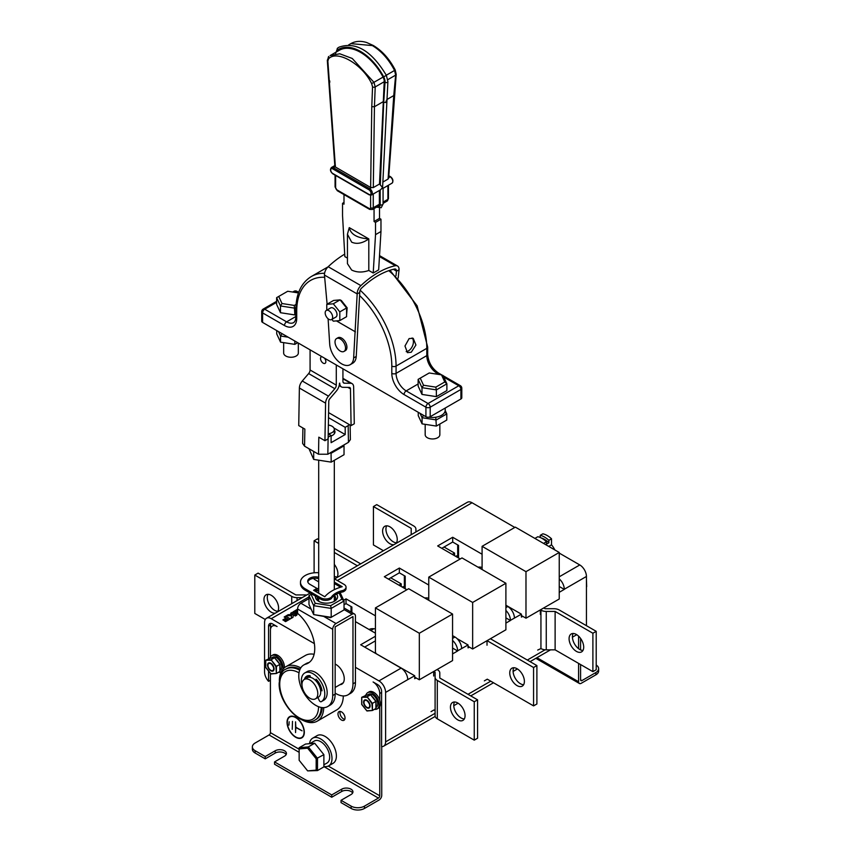 <?xml version="1.0" encoding="UTF-8"?>
<svg xmlns="http://www.w3.org/2000/svg" width="851" height="851" viewBox="0 0 851 851"><rect width="100%" height="100%" fill="white"/><g stroke="black" fill="none" stroke-linecap="round" stroke-linejoin="round"><path stroke-width="1.28" d="M287.042 722.286A12.222 7.063 -120 0 0 292.382 734.594A12.222 7.063 -120 0 0 301.797 737.87A12.222 7.063 -120 0 0 304.328 732.275A12.222 7.063 -120 0 0 298.999 719.967A12.222 7.063 -120 0 0 289.574 716.691A12.222 7.063 -120 0 0 287.042 722.286M289.712 716.616A12.222 7.063 -120 0 0 287.308 722.137A12.222 7.063 -120 0 0 287.308 722.297M295.818 737.03A12.222 7.063 -120 0 0 301.935 737.796M295.818 717.382A11.85 6.84 -120 0 0 290.031 716.872A11.85 6.84 -120 0 0 289.893 716.946M304.062 732.115A11.85 6.84 -120 0 0 298.892 720.191A11.85 6.84 -120 0 0 289.765 717.021A11.85 6.84 -120 0 0 287.308 722.446A11.85 6.84 -120 0 0 292.478 734.37A11.85 6.84 -120 0 0 301.616 737.54A11.85 6.84 -120 0 0 304.062 732.115M340.219 711.425A4.989 2.883 -120 0 0 339.975 712.766A4.989 2.883 -120 0 0 344.793 719.34M337.985 713.925A4.989 2.883 -120 0 0 340.155 718.935A4.989 2.883 -120 0 0 343.995 720.276A4.989 2.883 -120 0 0 345.027 717.989A4.989 2.883 -120 0 0 342.857 712.978A4.989 2.883 -120 0 0 339.017 711.638A4.989 2.883 -120 0 0 337.985 713.925M352.633 793.015A6.585 3.798 0 0 0 351.016 791.483A6.585 3.798 0 0 0 341.708 791.483L331.73 797.238L331.73 794.93L341.708 789.175A6.585 3.798 180 0 1 351.016 789.175A6.585 3.798 180 0 1 352.942 791.866A6.585 3.798 180 0 1 351.016 794.547L341.038 800.312L351.155 806.142A9.404 5.425 0 0 0 364.451 806.142L378.418 798.078L323.88 766.602M286.138 754.624A6.585 3.798 0 0 0 284.511 753.082A6.585 3.798 0 0 0 275.203 753.082L265.225 758.847L255.119 753.007A9.404 5.425 180 0 1 252.364 749.167L252.364 746.87A9.404 5.425 0 0 0 255.119 750.699L265.225 756.539L275.203 750.784A6.585 3.798 180 0 1 284.511 750.784A6.585 3.798 180 0 1 286.447 753.465A6.585 3.798 180 0 1 284.511 756.156L274.543 761.911L331.73 794.93M299.148 752.316L269.086 734.966L255.119 743.029A9.404 5.425 0 0 0 252.364 746.87M341.038 800.312L341.038 802.61L351.155 808.45L351.155 806.142M274.543 761.911L274.543 764.219L331.73 797.238M265.225 756.539L265.225 758.847M364.451 806.142L364.451 808.45L379.078 800.004A3.766 2.17 120 0 0 381.737 795.398L381.737 746.614M364.451 808.45A9.404 5.425 180 0 1 351.155 808.45M381.61 692.416L379.748 693.491L379.748 700.128M379.748 706.819L379.748 795.781A1.883 1.085 -60 0 1 378.418 798.078M268.554 658.621L268.554 626.23A5.638 3.255 -120 0 1 269.724 623.645A5.638 3.255 -120 0 1 272.543 623.921L277.064 626.538A9.404 5.425 -120 0 0 272.363 626.07A9.404 5.425 -120 0 0 270.416 630.378L270.416 656.972M270.416 673.364L270.416 732.658L299.148 749.242M269.086 734.966A1.883 1.085 120 0 0 270.416 732.658M375.419 636.25L360.664 644.771L401.098 668.12A9.404 5.425 60 0 1 407.746 679.63L385.599 692.416L385.599 741.87A9.404 5.425 -120 0 1 383.652 746.178A9.404 5.425 -120 0 1 381.61 746.604L381.61 691.501A5.638 3.255 -120 0 0 377.621 684.587L373.1 681.981A9.404 5.425 -120 0 1 379.748 693.491M301.743 737.466A11.85 6.84 -120 0 0 301.882 737.392A11.85 6.84 -120 0 0 304.328 732.115M288.904 725.137L289.17 721.754M292.233 729.36L292.499 721.371M295.818 727.201L295.552 732.583L295.552 721.829L295.818 727.201L302.073 730.818L295.818 727.509L302.073 730.818M586.435 586.924L586.435 579.829M369.706 705.67A4.042 2.33 60 0 1 368.866 707.521A4.042 2.33 60 0 1 365.749 706.436A4.042 2.33 60 0 1 363.983 702.362A4.042 2.33 60 0 1 364.824 700.511A4.042 2.33 60 0 1 367.94 701.596A4.042 2.33 60 0 1 369.706 705.67M367.451 694.98L368.664 694.278A7.521 4.34 60 0 1 374.472 696.288A7.521 4.34 60 0 1 377.748 703.862A7.521 4.34 60 0 1 376.195 707.309L376.004 707.415M375.951 702.969A7.521 4.34 60 0 1 376.057 703.564A7.521 4.34 60 0 1 376.153 704.788A7.521 4.34 60 0 1 376.089 705.692A7.521 4.34 60 0 1 375.897 706.511M365.994 695.161A9.404 5.425 60 0 1 367.728 692.64A9.404 5.425 60 0 1 374.972 695.161A9.404 5.425 60 0 1 379.078 704.628A9.404 5.425 60 0 1 377.131 708.936A9.404 5.425 60 0 1 374.504 709.287M367.728 692.64L369.057 691.874A9.404 5.425 60 0 1 376.302 694.395A9.404 5.425 60 0 1 380.408 703.862A9.404 5.425 60 0 1 378.461 708.17L377.131 708.936M367.621 694.959A7.521 4.34 60 0 1 367.898 694.895A7.521 4.34 60 0 1 368.175 694.852A7.521 4.34 60 0 1 368.674 694.852A7.521 4.34 60 0 1 369.068 694.895M372.536 696.873L371.919 696.331A7.521 4.34 60 0 1 372.536 696.873A7.521 4.34 60 0 1 373.493 697.926A7.521 4.34 60 0 1 374.397 699.192A7.521 4.34 60 0 1 374.759 699.83M366.664 695.118L361.792 697.246L367.111 696.767L371.898 703.564L372.43 703.383L367.111 696.767L370.568 694.767L375.887 701.394L375.887 708.479L372.43 710.479L372.43 703.383L375.887 701.394L374.663 699.873M366.473 695.139L370.568 694.767L371.866 696.256M370.781 694.788L371.791 696.288M365.356 695.214L367.898 694.895M371.898 703.564L372.43 710.479L366.845 710.755L372.195 710.5M366.845 710.755L361.792 704.341M361.792 704.468L361.792 697.246L366.845 697.277M273.671 668.652A4.042 2.33 60 0 1 272.841 670.503A4.042 2.33 60 0 1 269.724 669.418A4.042 2.33 60 0 1 267.959 665.354A4.042 2.33 60 0 1 268.788 663.503A4.042 2.33 60 0 1 271.905 664.588A4.042 2.33 60 0 1 273.671 668.652M271.426 657.961L272.639 657.259A7.521 4.34 60 0 1 278.437 659.28A7.521 4.34 60 0 1 281.724 666.844A7.521 4.34 60 0 1 280.16 670.29L279.968 670.407M279.915 665.961A7.521 4.34 60 0 1 280.032 666.546A7.521 4.34 60 0 1 280.128 667.769A7.521 4.34 60 0 1 280.064 668.684A7.521 4.34 60 0 1 279.873 669.492M269.958 658.142A9.404 5.425 60 0 1 271.703 655.632A9.404 5.425 60 0 1 278.947 658.153A9.404 5.425 60 0 1 283.053 667.62A9.404 5.425 60 0 1 282.872 669.28M281.234 671.843A9.404 5.425 60 0 1 281.107 671.918A9.404 5.425 60 0 1 278.479 672.269M271.703 655.632L273.033 654.866A9.404 5.425 60 0 1 280.277 657.387A9.404 5.425 60 0 1 284.383 666.844A9.404 5.425 60 0 1 284.33 667.812M271.586 657.951A7.521 4.34 60 0 1 271.863 657.876A7.521 4.34 60 0 1 272.15 657.844A7.521 4.34 60 0 1 272.65 657.834A7.521 4.34 60 0 1 273.043 657.887M276.501 659.855L275.894 659.312A7.521 4.34 60 0 1 276.501 659.855A7.521 4.34 60 0 1 277.469 660.919A7.521 4.34 60 0 1 278.362 662.184A7.521 4.34 60 0 1 278.724 662.812M270.639 658.1L265.757 660.227L271.086 659.759L275.873 666.546L276.405 666.376L271.086 659.759L274.543 657.759L279.862 664.376L279.862 671.471L276.405 673.471L276.405 666.376L279.862 664.376L278.639 662.855M270.437 658.121L274.543 657.759L275.83 659.238M274.756 657.78L275.756 659.28M269.331 658.206L271.863 657.876M279.862 670.982L279.968 669.684L279.968 671.269M279.873 669.546L280.064 668.684M275.873 666.546L276.405 673.471L270.82 673.737L276.171 673.492M270.82 673.737L265.757 667.322M265.757 667.45L265.757 660.227L270.82 660.259M541.342 538.013A17.488 10.095 60 0 1 544.544 539.374A17.488 10.095 60 0 1 548.863 542.778L546.47 544.151L546.47 541.725L543.544 543.406M540.215 535.343A20.318 11.733 60 0 1 544.544 537.077A20.318 11.733 60 0 1 548.863 540.342L551.522 538.8A20.318 11.733 -120 0 0 547.204 535.534A20.318 11.733 -120 0 0 542.874 533.811L540.215 535.343L540.215 537.492M534.896 538.417L537.821 536.726A20.318 11.733 60 0 1 542.14 538.46A20.318 11.733 60 0 1 546.47 541.725M554.799 549.906A13.446 7.765 -120 0 0 551.522 544.842L548.767 546.427M551.522 544.842L551.522 538.8M548.863 542.778L548.863 540.342M468.061 646.345L472.645 648.994L505.898 629.793L505.898 583.265L462.008 557.926L428.755 577.116L428.755 600.306M472.645 648.994L472.645 602.455L505.898 583.265M472.645 602.455L428.755 577.116M521.397 615.55L525.982 618.198L559.235 599.008L559.235 552.469L515.344 527.131L482.091 546.321L482.091 569.521M525.982 618.198L525.982 571.67L559.235 552.469M525.982 571.67L482.091 546.321M414.724 677.141L419.32 679.789L419.32 633.25L375.419 607.912L375.419 652.451A26.126 15.084 60 0 1 376.163 653.494M419.32 679.789L452.562 660.589L452.562 614.05L408.671 588.711L375.419 607.912M419.32 633.25L452.562 614.05M300.786 667.886A31.413 18.137 -120 0 0 285.83 666.748A31.413 18.137 -120 0 0 279.33 680.47M314.104 654.291A31.413 18.137 -120 0 0 305.381 655.461L285.83 666.748M302.116 719.925A31.413 18.137 -120 0 0 317.242 721.159A31.413 18.137 -120 0 0 323.742 707.638M317.242 721.159L336.794 709.872A31.413 18.137 -120 0 0 343.304 695.937M317.795 693.703A11.191 6.457 -120 0 0 312.913 682.438A11.191 6.457 -120 0 0 304.286 679.449A11.191 6.457 -120 0 0 301.967 684.566A11.191 6.457 -120 0 0 306.86 695.831A11.191 6.457 -120 0 0 315.476 698.831A11.191 6.457 -120 0 0 317.795 693.703M315.476 698.831L318.402 697.139A11.191 6.457 -120 0 0 320.721 692.012A11.191 6.457 -120 0 0 315.838 680.757A11.191 6.457 -120 0 0 307.211 677.758L304.286 679.449M321.476 688.278L321.38 688.236A8.467 4.883 -120 0 0 321.295 687.672M309.87 676.215L310.158 676.056A11.191 6.457 -120 0 0 309.87 676.215A11.191 6.457 -120 0 0 308.7 677.268M317.849 697.458L319.21 700.373A1.883 1.085 -120 0 0 321.21 701.713A16.552 9.552 -120 0 0 321.348 701.628A16.552 9.552 -120 0 0 324.784 694.054A16.552 9.552 -120 0 0 317.551 677.396A16.552 9.552 -120 0 0 304.796 672.96A16.552 9.552 -120 0 0 301.371 680.534A16.552 9.552 -120 0 0 301.988 685.225M321.497 701.543L323.603 700.33A16.552 9.552 -120 0 0 323.742 700.245A16.552 9.552 -120 0 0 327.178 692.671A16.552 9.552 -120 0 0 319.944 676.013A16.552 9.552 -120 0 0 307.19 671.577L304.796 672.96M304.381 679.385A12.786 7.382 60 0 1 306.679 676.215A12.786 7.382 60 0 1 310.062 675.705L310.498 677.375M306.775 678.002A12.786 7.382 60 0 1 307.988 675.726M316.274 681.236L317.38 680.598M315.604 680.502L316.093 679.183A12.786 7.382 60 0 1 322.008 690.81L320.582 690.246M320.306 688.853L321.38 688.236M328.369 425.053A7.808 4.51 180 0 1 334.315 429.425A7.808 4.51 180 0 1 332.028 432.616A7.808 4.51 180 0 1 328.263 433.819M298.775 675.971A23.988 13.85 -120 0 0 309.243 700.107A23.988 13.85 -120 0 0 327.731 706.532A23.988 13.85 -120 0 0 332.698 695.554L332.698 629.283L297.584 609.008L297.584 613.305A31.944 18.445 60 0 1 313.913 641.058A31.944 18.445 60 0 1 308.126 663.152A31.944 18.445 60 0 1 305.626 664.205A23.988 13.85 -120 0 0 303.743 664.993A23.988 13.85 -120 0 0 298.775 675.971M327.731 706.532L330.188 705.107A23.988 13.85 -120 0 0 335.156 694.129L335.156 626.857L352.974 616.571L352.974 683.842A23.988 13.85 60 0 1 348.006 694.82A23.988 13.85 60 0 1 335.156 693.108M335.156 664.078A11.659 6.734 60 0 1 344.261 678.811A11.659 6.734 60 0 1 341.847 684.151A11.659 6.734 60 0 1 339.975 684.683M348.006 694.82L350.474 693.395A23.988 13.85 -120 0 0 355.441 682.417L355.441 616.145A4.702 2.713 120 0 0 354.463 613.997A4.702 2.713 120 0 0 352.112 614.231L344.027 609.561M309.87 675.673A11.659 6.734 -120 0 0 308.307 677.332M309.307 662.355A31.944 18.445 60 0 1 308.083 662.78A23.988 13.85 -120 0 0 306.2 663.567L303.743 664.993M324.082 616.624L336.017 623.517L352.112 614.231M336.017 623.517A4.702 2.713 120 0 0 332.698 629.283M297.584 609.008A4.702 2.713 -60 0 1 300.903 603.242L308.987 598.583M336.602 594.094A11.095 6.404 180 0 1 334.358 601.285A11.095 6.404 180 0 1 318.657 601.285L318.657 601.285A11.095 6.404 180 0 1 315.466 596.136M317.849 592.753A11.095 6.404 180 0 1 318.7 592.2M317.455 597.296A9.212 5.319 0 0 0 317.295 598.296A9.212 5.319 0 0 0 319.391 601.668M318.7 589.977L315.87 591.615M311.743 593.998L311.094 594.37L315.221 603.274L330.645 605.657L341.932 599.147L339.081 592.998M330.645 617.635L313.689 614.603L331.199 617.315L344.027 609.912L344.027 601.008L331.199 608.412L331.199 617.315L330.645 617.635M308.987 595.583L308.987 604.487L313.689 614.603L313.689 605.699L308.987 595.583L311.094 594.37M330.645 605.657L331.199 608.412L313.689 605.699L315.221 603.274M340.134 592.626L344.027 601.008L341.932 599.147M333.635 601.668A9.212 5.319 0 0 0 335.73 598.296A9.212 5.319 0 0 0 334.347 595.487L334.315 601.125M308.987 448.732L313.689 459.412L331.199 462.125L313.689 459.412L313.689 451.434M331.039 452.392L331.199 462.125L344.027 454.721L344.027 445.807L331.199 453.211L329.943 453.019M343.687 445.084L344.027 445.807L343.4 445.254M318.7 572.723A16.456 9.499 0 0 0 300.477 582.169A16.456 9.499 0 0 0 305.296 588.881L320.795 597.827A6.776 3.915 0 0 0 330.369 597.827L331.23 597.338A19.988 11.542 180 0 1 343.198 590.424L344.07 589.924A6.776 3.915 0 0 0 346.049 587.158A6.776 3.915 0 0 0 344.07 584.392L334.315 578.765M318.7 577.297A7.616 4.393 0 0 0 307.722 581.244A7.616 4.393 0 0 0 309.955 584.36L316.934 588.392L313.604 590.307L324.784 596.753A37.721 21.775 180 0 1 342.208 586.701L334.315 582.148M300.477 582.169L300.477 583.552A16.456 9.499 0 0 0 305.296 590.264L320.795 599.21A6.776 3.915 0 0 0 330.369 599.21L331.23 598.71A19.988 11.542 180 0 1 343.198 591.807L344.07 591.307A6.776 3.915 0 0 0 346.049 588.541L346.049 587.158M318.7 578.68A7.616 4.393 0 0 0 307.817 581.935M316.934 588.392L316.934 589.775L314.806 590.998M340.623 587.169L334.315 583.531M331.23 597.338L331.23 598.71M343.198 590.424L343.198 591.807M276.735 330.582L276.735 333.922L280.553 342.155L294.818 344.368L280.553 342.155L280.553 336.017L278.511 331.603M297.712 342.698L294.818 344.368L294.818 341.028M288.191 337.198L280.553 336.017L282.053 333.656A12.701 7.329 180 0 1 282.021 333.635A12.701 7.329 180 0 1 281.968 333.603M418.245 412.288L418.245 415.628L422.075 423.862L436.34 426.074L422.075 423.862L422.075 417.724L420.022 413.309M435.786 417.235L436.34 426.074L446.786 420.043L446.786 413.894L436.34 419.926L422.075 417.724L423.564 415.352A12.701 7.329 180 0 1 423.532 415.341A12.701 7.329 180 0 1 423.49 415.309M445.201 410.49L446.786 413.894L444.754 412.097M412.097 337.964A7.712 4.819 -64.5 0 1 413.012 344.527A7.712 4.819 -64.5 0 1 408.416 350.889A7.712 4.819 -64.5 0 1 406.182 351.601M409.118 338.581L413.203 338.304L415.926 345.027L411.256 352.24L407.448 352.644L404.98 346.006L409.118 338.581M386.726 99.631L393.758 95.567L395.651 75.122L394.566 70.463C388.705 59.24 381.301 50.954 372.355 45.582L350.835 43.624L349.538 44.465M351.644 270.044L347.442 263.661L347.442 234.227L349.25 227.621L368.802 238.908L368.802 270.469C362.558 272.66 356.835 272.522 351.644 270.044M351.644 242.141L347.442 234.238L349.25 227.621C350.665 234.333 357.186 238.089 368.802 238.908C362.452 243.365 356.729 244.439 351.644 242.141M328.901 310.711A5.266 3.042 60 0 1 332.347 315.349A5.266 3.042 60 0 1 331.539 319.572A5.266 3.042 60 0 1 328.901 319.316A5.266 3.042 60 0 1 325.465 314.668A5.266 3.042 60 0 1 326.273 310.455A5.266 3.042 60 0 1 328.901 310.711M331.539 319.572L335.922 317.04A5.266 3.042 -120 0 0 336.73 312.817A5.266 3.042 -120 0 0 333.294 308.179A5.266 3.042 -120 0 0 330.656 307.913L326.273 310.455M346.591 315.03L347.144 307.828L341.368 300.52L340.134 299.935M345.527 348.027A7.425 4.287 -120 0 0 342.283 340.56A7.425 4.287 -120 0 0 336.56 338.56A7.425 4.287 -120 0 0 335.017 341.964A7.425 4.287 -120 0 0 338.262 349.442A7.425 4.287 -120 0 0 343.995 351.431A7.425 4.287 -120 0 0 345.527 348.027M336.56 338.56L337.953 337.762A7.425 4.287 60 0 1 343.687 339.751A7.425 4.287 60 0 1 346.921 347.229A7.425 4.287 60 0 1 345.389 350.623L343.995 351.431M395.97 275.788L396.46 271.246A989.841 571.489 -60 0 1 396.47 271.097A3.851 2.223 120 0 0 395.672 269.171A3.851 2.223 120 0 0 394.556 269.033A77.622 44.816 120 0 0 378.121 275.618A77.622 44.816 120 0 0 361.675 288.021A3.851 2.223 120 0 0 359.76 292.287A989.841 571.489 -60 0 1 359.771 292.425L356.239 356.452A16.977 9.797 60 0 1 352.75 363.196L350.165 364.696A16.977 9.797 -120 0 0 353.644 357.941L357.175 293.925A7.521 4.34 -60 0 1 360.898 285.617A81.292 46.933 -60 0 1 378.121 272.618A81.292 46.933 -60 0 1 395.343 265.725A7.521 4.34 -60 0 1 397.502 265.991A7.521 4.34 -60 0 1 399.055 269.746L398.172 278.086M298.329 343.049L298.329 353.027A7.34 4.234 180 0 1 293.808 356.941A7.34 4.234 180 0 1 285.808 356.016A7.34 4.234 180 0 1 283.66 353.027L283.66 343.049M439.85 424.043L439.85 434.723A7.34 4.234 180 0 1 435.318 438.637A7.34 4.234 180 0 1 427.33 437.722A7.34 4.234 180 0 1 425.181 434.723L425.181 424.755M445.211 408.044L445.211 410.15A12.701 7.329 180 0 1 428.83 417.171M321.901 356.654A3.766 2.17 -120 0 0 321.306 356.835A3.766 2.17 -120 0 0 320.529 358.548A3.766 2.17 -120 0 0 322.167 362.335A3.766 2.17 -120 0 0 325.061 363.345A3.766 2.17 -120 0 0 325.848 361.622A3.766 2.17 -120 0 0 324.476 358.143M331.103 435.999A8.467 4.883 0 0 0 332.496 435.34A8.467 4.883 0 0 0 334.975 431.882A8.467 4.883 0 0 0 334.315 430M368.802 270.469L373.217 273.011L378.663 269.863L380.971 231.504L380.971 219.218L379.514 218.367L379.514 208.176M370.642 187.465L371.781 106.683L374.44 106.726L373.302 187.603L370.642 187.465L334.986 166.753L333.358 167.69L369.674 188.656A3.766 2.17 60 0 1 372.132 191.964A3.766 2.17 60 0 1 371.547 194.985L380.674 189.72L382.535 187.422L380.28 184.922L383.705 102.354L386.088 102.439L386.099 100.971L386.088 102.439M382.535 187.422L382.567 188.528M379.376 190.464L379.376 204.24A3.766 2.17 -120 0 1 378.599 205.963L372.483 209.495A3.766 2.17 60 0 0 373.259 207.772L379.376 204.24M380.28 184.922A3.766 2.17 -120 0 0 379.493 184.018L384.226 81.717A6.585 3.798 -120 0 0 383.078 77.09A42.518 24.551 60 0 0 339.304 50.283L330.156 55.56L339.762 53.783L352.24 58.464L373.972 82.345L375.206 86.93L374.44 106.726L382.907 101.843M382.599 187.38L387.907 81.664A1.691 1.042 -176.2 0 1 387.418 82.345A1.691 1.042 3.8 0 1 385.024 82.249A7.712 4.457 -120 0 0 385.046 81.792A7.712 4.457 -120 0 0 383.673 76.824A43.646 25.2 -120 0 0 337.443 50.145A7.712 4.457 -120 0 0 336.251 52.039M327.114 304.179L324.454 275.043A7.521 4.34 -60 0 1 328.178 266.725A81.292 46.933 -60 0 1 344.708 254.141M347.442 258.13L344.846 256.64L342.538 215.601L342.538 203.315L343.995 202.474M373.217 273.011L375.525 234.653L375.525 222.366L374.057 221.515L374.057 208.58M343.995 194.592L343.995 204.166L342.538 203.315M339.964 299.882L336.741 300.169M295.882 307.583L294.85 308.179L280.479 305.956L276.628 297.659L276.628 304.424L280.479 312.711L294.85 314.934L295.84 314.37M435.808 387.141L444.786 381.95L441.499 374.865L429.223 372.972L420.245 378.152L423.532 385.237L435.808 387.141L436.361 389.886L421.99 387.662L418.139 379.365L418.139 386.12L421.99 394.417L436.361 396.64L446.881 390.566L446.881 383.812L436.361 389.886L436.361 396.64M350.133 425.053L350.378 439.605L348.453 442.329L348.165 425.606L349.389 424.628L351.091 425.606L354.282 423.766L353.644 386.95A7.521 4.34 120 0 0 352.08 383.631A7.521 4.34 120 0 0 350.75 383.28L342.932 378.769M348.453 442.329L327.837 454.232L318.529 454.232L318.817 437.169L324.944 440.701L325.582 403.151L299.382 388.024A7.521 4.34 -60 0 1 302.275 381.003L308.636 373.568A3.766 2.17 120 0 0 310.083 369.994L310.083 349.835M299.382 388.024L298.733 425.574L304.86 429.106L304.562 446.169L318.529 454.232M304.562 446.169L302.637 443.445L302.903 427.979M302.275 381.003L328.475 396.14L334.837 388.694L308.636 373.568M310.083 369.994L336.283 385.131L336.283 364.962M342.932 368.802L342.932 381.291A3.766 2.17 -60 0 0 343.719 383.014A3.766 2.17 -60 0 0 344.378 383.184L350.75 383.28M336.283 385.131A3.766 2.17 -60 0 1 334.837 388.694M328.475 396.14A7.521 4.34 120 0 0 325.582 403.151M324.944 440.701L328.135 438.861L328.773 401.385A3.01 1.734 120 0 1 329.933 398.576L336.294 391.13A8.276 4.776 -60 0 0 339.475 383.28L339.74 383.131A8.276 4.776 -60 0 0 341.453 386.918A8.276 4.776 -60 0 0 342.932 387.301L349.293 387.396A3.01 1.734 120 0 1 349.825 387.535A3.01 1.734 120 0 1 350.452 388.864L351.091 425.606M348.165 425.606L345.198 427.319L345.198 434.542L331.103 442.68L331.103 435.457L328.156 437.159M328.22 433.797L331.103 435.457M328.497 417.671L345.198 427.319M328.369 424.819L328.933 425.149M333.932 428.032L345.198 434.542M328.582 412.607L349.389 424.628M324.688 277.288A67.24 38.827 -120 0 0 296.712 311.168L296.712 318.465A17.307 9.989 60 0 1 284.479 325.529L262.597 312.902L262.597 322.423L425.925 416.724L425.925 407.204L404.055 394.566A17.307 9.989 60 0 1 391.811 373.376L391.811 366.079A67.24 38.827 -120 0 0 359.686 295.595M430.191 416.724L460.912 398.981L460.912 389.46L430.191 407.204L430.191 416.724A3.01 1.734 180 0 1 425.925 416.724M418.139 383.971L406.182 390.886L428.064 403.512L458.785 385.769A3.01 1.734 -120 0 1 460.912 389.46A3.01 1.734 180 0 0 461.795 388.226L461.795 397.757A3.01 1.734 180 0 1 460.912 398.981M262.597 322.423A3.01 1.734 180 0 1 261.714 321.189L261.714 311.668A3.01 1.734 180 0 0 262.597 312.902A3.01 1.734 120 0 1 264.725 309.211L286.606 321.848L295.84 316.519M423.532 385.237L421.99 387.662L421.99 394.417M441.499 374.865L443.031 375.514L446.881 383.812L444.786 381.95M298.467 292.925L287.712 291.265L278.724 296.446L282.011 303.53L280.479 305.956L280.479 312.711M282.011 303.53L294.286 305.435L294.85 314.934M294.286 305.435L296.074 304.403M276.628 297.659L278.724 296.446M418.139 379.365L420.245 378.152M328.103 318.742L329.699 344.123A16.977 9.797 -120 0 0 337.496 360.579A16.977 9.797 -120 0 0 350.165 364.696M399.055 269.746L396.46 271.246M359.771 292.425L357.175 293.925L324.454 275.043M331.858 319.38L333.294 321.167L339.815 320.582L346.591 316.668L346.591 307.977L340.081 299.871L333.56 300.456L326.773 304.371L326.773 310.158M339.815 320.582L339.815 311.892L346.591 307.977M339.815 311.892L333.294 303.786L340.081 299.871M333.294 303.786L326.773 304.371M375.525 234.653L380.971 231.504M375.525 222.366L380.971 219.218M374.057 221.515L379.514 218.367M383.269 181.837L388.088 179.061L393.758 95.567M388.524 177.763L388.088 179.061L388.524 177.763M373.302 187.603L379.493 184.018M334.986 166.753L335.422 165.732M371.781 106.683L372.547 86.866L371.642 83.611C362.366 64.187 337.102 49.603 328.614 58.762L327.858 61.059L335.411 167.126M329.752 80.919L329.752 82.409L329.752 80.919M405.214 587.796L403.225 586.637L402.353 587.137M458.551 557.001L456.561 555.852L455.689 556.352M300.073 669.205A29.338 16.946 -120 0 0 286.872 668.546L285.808 669.163A29.338 16.946 60 0 1 299.69 670.173M321.21 707.447A29.338 16.946 60 0 1 315.147 719.978L316.21 719.372A29.338 16.946 -120 0 0 322.231 707.596M323.88 764.826L327.039 763.007A12.701 7.329 -120 0 0 329.667 757.188A12.701 7.329 -120 0 0 324.125 744.412A12.701 7.329 -120 0 0 314.349 741.019L309.743 743.668M323.88 766.379A15.988 9.233 -120 0 0 328.688 765.857A15.988 9.233 -120 0 0 331.996 758.539A15.988 9.233 -120 0 0 325.018 742.444A15.988 9.233 -120 0 0 312.7 738.168A15.988 9.233 -120 0 0 309.498 743.689M328.688 765.857L333.071 763.326A15.988 9.233 -120 0 0 336.39 756.007A15.988 9.233 -120 0 0 329.411 739.913A15.988 9.233 -120 0 0 317.083 735.626L312.7 738.168M307.658 748.189L299.148 748.944L299.148 760.294L307.658 770.889L316.168 770.123L316.168 758.773L307.658 748.189L308.317 746.912L317.497 758.326L317.497 770.57L323.88 766.879L323.88 754.646L314.71 743.231L305.53 744.051L299.148 747.731L308.317 746.912L314.71 743.231M316.168 770.123L317.497 770.57L307.658 770.889M316.168 758.773L323.88 754.646M299.148 748.944L299.148 747.731M580.584 664.546L580.584 679.832L581.914 680.598L595.881 672.535A9.404 5.425 0 0 0 598.636 668.695A9.404 5.425 0 0 0 596.211 665.057M598.636 668.695L598.636 670.992A9.404 5.425 180 0 1 595.881 674.832L595.881 672.535M578.584 663.397L578.584 681.747A3.766 2.17 120 0 0 579.371 683.47A3.766 2.17 120 0 0 581.254 683.279L595.881 674.832M578.584 636.133L578.584 648.707M580.584 638.42L580.584 649.898M581.914 680.598A1.883 1.085 -60 0 1 580.978 680.683A1.883 1.085 -60 0 1 580.584 679.832M513.834 667.737A10.35 5.968 -120 0 0 520.397 683.704A10.35 5.968 -120 0 0 523.631 684.704M517.078 668.726A10.35 5.968 -120 0 0 511.898 668.216A10.35 5.968 -120 0 0 510.313 676.502A10.35 5.968 -120 0 0 517.078 685.619A10.35 5.968 -120 0 0 522.248 686.14A10.35 5.968 -120 0 0 523.833 677.843A10.35 5.968 -120 0 0 517.078 668.726M484.357 680.864L487.283 679.172L533.566 705.894L533.566 667.503L487.08 640.665M487.017 640.697L487.017 645.228M533.566 705.894L536.896 703.979L536.896 665.578L490.41 638.739M533.566 667.503L536.896 665.578M357.377 565.777L334.315 552.469M318.7 543.449L314.104 540.8L314.104 572.808M314.104 578.286L314.104 579.191L318.7 581.85M336.688 577.723A10.35 5.968 -120 0 0 334.315 564.383M401.225 586.488L401.225 583.882L390.715 577.808M360.696 563.862L334.315 548.629M318.7 539.608L317.434 538.874L314.104 540.8M334.315 576.255A10.35 5.968 -120 0 0 337.166 577.042M398.97 585.18L401.225 583.882M582.956 650.451A10.35 5.968 60 0 1 579.722 649.451A10.35 5.968 60 0 1 573.159 633.484M576.393 651.377A10.35 5.968 60 0 1 569.638 642.26A10.35 5.968 60 0 1 571.223 633.974A10.35 5.968 60 0 1 576.393 634.484A10.35 5.968 60 0 1 583.148 643.601A10.35 5.968 60 0 1 581.563 651.887A10.35 5.968 60 0 1 576.393 651.377M543.746 607.954L545.087 608.731L553.948 608.731A7.521 4.34 180 0 1 559.267 609.997L596.211 631.336L596.211 669.726L592.892 671.652L592.892 633.25L555.118 611.443L555.118 649.845L592.892 671.652M596.211 631.336L592.892 633.25M555.118 611.443L546.257 611.443A7.521 4.34 180 0 1 540.938 610.167L540.938 648.568A7.521 4.34 0 0 0 546.257 649.845L555.118 649.845M540.938 648.568L537.694 650.068M540.353 614.443L540.353 609.912M396.481 542.789A10.35 5.968 60 0 1 393.247 541.8A10.35 5.968 60 0 1 386.684 525.822M393.981 544.64A10.35 5.968 60 0 1 389.918 543.715A10.35 5.968 60 0 1 383.163 534.598A10.35 5.968 60 0 1 384.748 526.312A10.35 5.968 60 0 1 389.918 526.822A10.35 5.968 60 0 1 396.375 535.013A10.35 5.968 60 0 1 396.002 543.47M454.562 555.692L454.562 553.086L444.052 547.023M415.905 531.981L415.905 529.035L415.905 531.981M383.439 550.725L373.429 544.948L373.429 506.547L376.748 504.632L413.703 525.961A7.521 4.34 180 0 1 415.905 529.035M411.203 534.694L411.203 528.354L373.429 506.547M411.448 534.556A7.521 4.34 180 0 1 411.203 533.471M452.296 554.395L454.562 553.086M457.753 702.979A10.35 5.968 60 0 1 464.508 712.096A10.35 5.968 60 0 1 462.923 720.382A10.35 5.968 60 0 1 457.753 719.872A10.35 5.968 60 0 1 450.998 710.755A10.35 5.968 60 0 1 452.583 702.469A10.35 5.968 60 0 1 457.753 702.979M464.316 718.946A10.35 5.968 60 0 1 461.082 717.957A10.35 5.968 60 0 1 454.519 701.979M435.095 710.628L433.946 709.968L431.021 711.659M433.744 671.46L435.095 672.237L435.095 715.744A7.521 4.34 180 0 0 437.297 718.818L474.252 740.147L474.252 701.745L477.571 699.83L477.571 738.221L474.252 740.147M433.68 676.024L433.68 671.492M435.095 677.343A7.521 4.34 0 0 0 437.297 680.417L474.252 701.745M477.571 699.83L439.797 678.024L439.797 672.907L439.797 678.024M439.797 672.907A7.521 4.34 0 0 0 437.595 669.833L437.074 669.535M275.341 613.135A10.35 5.968 60 0 1 271.278 612.209A10.35 5.968 60 0 1 264.523 603.093A10.35 5.968 60 0 1 266.108 594.806A10.35 5.968 60 0 1 271.278 595.317A10.35 5.968 60 0 1 277.734 603.508A10.35 5.968 60 0 1 277.362 611.965M277.841 611.295A10.35 5.968 60 0 1 274.607 610.295A10.35 5.968 60 0 1 268.044 594.317M291.733 603.667L291.733 596.381A7.521 4.34 0 0 0 297.052 597.647L302.169 597.647M265.278 619.496L254.789 613.443L254.789 575.042L291.733 596.381M306.626 595.072A7.521 4.34 0 0 0 304.743 594.934L295.882 594.934L258.108 573.127L254.789 575.042M428.755 598.232A22.105 12.765 -120 0 0 424.702 597.966M375.419 629.017A22.105 12.765 -120 0 0 369.036 629.485M482.091 567.436A22.105 12.765 -120 0 0 478.039 567.17M457.689 544.906L457.689 556.501M404.353 575.702L404.353 587.296M351.016 606.486L351.016 612.007M364.654 647.079L375.419 640.856M372.376 651.536L414.724 675.758L407.746 679.63M416.054 677.907L414.724 678.673L414.724 675.758M452.562 653.908L457.625 650.994L452.562 648.068M457.625 650.994L457.625 650.834A9.404 5.425 -120 0 0 452.562 640.463M457.04 638.601L468.061 644.962L457.625 650.834M452.562 635.633L454.966 637.016A9.404 5.425 60 0 1 461.614 648.536M469.39 647.111L468.061 647.877L468.061 644.962M505.898 623.113L510.419 620.507L505.898 617.89M510.419 620.507L510.419 620.347A9.404 5.425 -120 0 0 505.898 610.465M505.898 605.221L521.397 614.167L510.419 620.347M505.898 605.455L507.76 606.529A9.404 5.425 60 0 1 514.419 618.049M522.727 616.315L521.397 617.092L521.397 614.167M559.235 592.328L564.287 589.403L559.235 586.488M564.287 589.403L564.287 589.254A9.404 5.425 -120 0 0 559.235 578.882M351.878 612.507L351.878 606.986L346.027 603.614L344.027 604.763M346.027 603.614L346.027 598.849L343.666 600.221M308.987 596.891L271.214 618.698A9.404 5.425 -120 0 0 266.512 618.23A9.404 5.425 -120 0 0 264.565 622.538L264.565 671.992A9.404 5.425 -120 0 0 268.554 681.332L270.416 680.257M559.235 553.086L579.786 564.947A9.404 5.425 60 0 1 586.435 576.467L586.435 625.687M268.554 626.23L270.554 625.07A5.638 3.255 60 0 1 270.905 623.379M268.554 671.045L268.554 681.332M270.554 625.07L270.554 628.921M297.69 613.401L296.935 613.837L298.531 614.156M297.584 611.412L295.244 612.763L296.318 613.39L297.584 612.656M297.584 609.252L293.223 611.763L294.318 612.401L297.584 610.518M290.648 613.263L292.872 614.539L288.17 614.688L286.255 615.794L291.638 615.645L291.095 618.443L292.967 617.369L293.393 614.847L295.361 615.986L296.829 615.135L292.116 612.412L290.648 613.263M290.351 618.868L285.638 616.145L284.181 616.996L286.042 618.071L282.872 619.9L283.947 620.528L287.127 618.698L287.819 619.092L284.521 621.007L285.585 621.624L290.351 618.868M334.592 578.925L467.348 502.281A9.404 5.425 60 0 1 472.05 502.75L514.812 527.439M271.214 618.698L314.37 643.611M355.441 667.322L378.95 680.896L401.098 668.12M355.441 621.634L375.419 633.176M375.419 615.826L346.027 598.849M428.755 585.031L399.364 568.053L384.333 576.733L406.874 589.754M482.091 554.235L452.7 537.268L437.669 545.938L460.21 558.958M385.599 692.416A9.404 5.425 -120 0 0 378.95 680.896M388.46 579.116L399.364 572.819L399.364 568.053M399.364 572.819L405.214 576.201L405.214 588.796M441.797 548.321L452.7 542.023L452.7 537.268M452.7 542.023L458.551 545.406L458.551 558.001M287.819 619.092L284.649 621.081M286.042 618.071L283.011 619.985M290.223 618.954L285.638 616.305L284.308 617.071M296.701 615.209L292.116 612.56L290.776 613.337M291.638 615.645L291.127 618.422M292.872 614.539L288.17 614.837L286.532 615.784M297.797 613.497L297.073 613.911M297.584 611.571L295.371 612.837M297.584 609.401L293.361 611.848M255.119 750.699L255.119 753.007M328.284 766.07L379.748 795.781M275.203 750.784L275.203 753.082M341.708 789.175L341.708 791.483M366.845 700.256A4.606 2.659 -120 0 0 363.59 702.128A4.606 2.659 -120 0 0 366.845 707.777A4.606 2.659 -120 0 0 370.1 705.894A4.606 2.659 -120 0 0 366.845 700.256A4.234 2.447 60 0 0 364.994 700.192L366.919 700.426C370.036 704.245 370.802 706.617 369.228 707.521A4.234 2.447 60 0 1 368.175 707.702M364.313 701.011A4.234 2.447 60 0 1 364.994 700.192M370.1 705.734A4.234 2.447 60 0 1 369.228 707.521M270.82 663.237A4.606 2.659 -120 0 0 267.554 665.12A4.606 2.659 -120 0 0 270.82 670.769A4.606 2.659 -120 0 0 274.075 668.886A4.606 2.659 -120 0 0 270.82 663.237A4.234 2.447 60 0 0 268.969 663.184L270.895 663.408C274.001 667.237 274.767 669.599 273.192 670.514A4.234 2.447 60 0 1 272.15 670.694M268.288 664.003A4.234 2.447 60 0 1 268.969 663.184M274.075 668.726A4.234 2.447 60 0 1 273.192 670.514M332.698 695.554L335.156 694.129M352.974 683.842L355.441 682.417M305.626 664.205L308.083 662.78M300.903 603.242L311.158 609.167M305.296 588.881L305.296 590.264M320.795 597.827L320.795 599.21M330.369 597.827L330.369 599.21M344.07 589.924L344.07 591.307M386.301 75.228L395.247 70.048C389.513 59.017 382.195 50.826 373.291 45.486L366.749 42.55C360.803 40.678 355.495 41.029 350.835 43.624L348.644 44.89M296.712 318.465A3.01 1.734 0 0 1 295.84 317.242L295.84 309.945C295.935 294.095 301.073 282.957 311.264 276.554A70.25 40.561 60 0 1 324.582 273.267M295.84 309.945A3.01 1.734 0 0 0 296.712 311.168M379.461 256.566L395.343 265.725M387.865 81.366A1.691 1.042 -176.2 0 1 387.907 81.664L386.365 75.345L383.673 76.824M337.443 50.145A1.691 1.383 -126 0 1 337.751 48.018M383.705 102.354L385.024 82.249M377.036 206.867A4.893 2.819 -120 0 0 380.174 204.697L380.174 189.996M380.174 204.697A1.691 0.979 0 0 0 382.567 204.697A1.691 0.979 180 0 0 383.067 204.006L381.205 207.718L376.525 207.155M386.067 75.441L386.365 75.345C371.547 50.783 355.782 41.38 339.081 47.145L337.645 48.081L335.602 53.4M328.178 266.725L360.898 285.617M336.422 320.891L355.42 331.858M297.786 292.818L295.457 291.478L294.106 292.255M276.628 302.35L264.725 309.211A3.01 1.734 -120 0 0 263.225 309.062A3.01 3.01 0 0 0 261.714 311.668M439.297 374.525L436.903 373.142L435.521 373.94M461.795 388.226A3.01 3.01 0 0 0 460.285 385.62A3.01 1.734 120 0 0 458.785 385.769L443.775 377.11M343.23 382.514L344.378 383.184M328.103 438.882L327.837 454.232M347.868 387.375L350.452 388.864M360.164 290.234A70.25 40.561 60 0 1 396.066 366.079L426.798 348.336A70.25 40.561 -120 0 0 388.811 270.661M391.811 366.079A3.01 1.734 180 0 0 396.066 366.079L396.066 373.376L426.798 355.633L426.798 348.336A3.01 1.734 180 0 0 427.681 347.112L427.681 354.41A3.01 1.734 180 0 1 426.798 355.633A14.297 8.255 60 0 0 436.903 373.142A3.01 1.734 120 0 1 438.403 372.993C431.957 368.462 428.372 362.26 427.681 354.41M284.479 325.529A3.01 1.734 120 0 1 286.606 321.848A14.297 8.255 -120 0 0 293.755 322.55C295.042 321.455 295.733 319.678 295.84 317.242M391.811 373.376A3.01 1.734 180 0 0 396.066 373.376A14.297 8.255 -120 0 0 406.182 390.886A3.01 1.734 120 0 0 404.055 394.566M430.191 407.204A3.01 1.734 180 0 1 425.925 407.204A3.01 1.734 120 0 1 428.064 403.512A3.01 1.734 -120 0 1 430.191 407.204M298.68 292.319L296.956 291.329A3.01 1.734 120 0 0 295.457 291.478A3.01 1.734 -120 0 0 293.946 291.329L292.712 292.042M393.375 269.31L396.47 271.097M356.239 356.452L353.644 357.941M388.684 177.678L390.152 176.827L388.79 176.04M383.067 203.378L387.109 201.049A3.766 2.17 -120 0 0 387.896 199.325L387.896 185.55M383.067 202.112L387.896 199.325A1.883 1.085 0 0 0 388.439 198.56L387.109 201.049M388.641 178.242L396.194 74.42A1.883 1.128 5.3 0 1 395.651 75.122L387.822 79.643M392.034 183.156A3.766 2.17 -120 0 0 392.609 180.146A3.766 2.17 -120 0 0 390.152 176.827A0.936 0.543 -60 0 1 390.62 176.785C393.077 178.891 393.545 181.018 392.034 183.156L383.067 188.337M369.004 189.805L332.698 168.838A2.819 1.628 -120 0 0 330.699 169.987A2.819 1.628 -120 0 0 332.698 173.444L369.004 194.411A2.819 1.628 -120 0 0 371.004 193.262A2.819 1.628 -120 0 0 369.004 189.805A0.936 0.543 -60 0 1 369.674 188.656L371.302 187.709M334.805 165.583L331.475 167.498A3.766 2.17 60 0 1 333.358 167.69A0.936 0.543 -60 0 0 332.698 168.838M373.259 193.996L373.259 207.772A1.883 1.085 0 0 1 370.6 207.772L370.6 195.241M335.624 175.455L335.624 187.582A1.883 1.085 -120 0 0 336.953 189.879L369.27 208.538A1.883 1.085 -120 0 0 370.6 207.772M371.642 83.611L383.078 77.09M384.226 81.717L375.206 86.93A1.883 1.191 2.2 0 1 372.547 86.866M328.614 58.762A1.883 1.553 -126.2 0 1 328.826 56.421L327.316 60.41A1.883 1.032 -5.1 0 0 327.858 61.059M335.624 187.582A1.883 1.085 180 0 1 335.071 186.805L335.071 175.136M336.953 189.879A1.883 1.085 120 0 0 337.336 190.741L335.071 186.805M369.27 208.538A1.883 1.085 120 0 0 369.664 209.399L337.336 190.741M369.674 194.794A0.936 0.543 -60 0 1 369.004 194.411M333.358 173.827A0.936 0.543 -60 0 1 332.698 173.444M299.02 672.843A27.466 15.861 -120 0 0 279.724 684.13A27.466 15.861 -120 0 0 299.084 717.723A27.466 15.861 -120 0 0 318.561 706.702M536.917 657.685L578.584 681.747M546.257 611.443L546.257 649.845M437.297 680.417L437.297 718.818M297.052 600.604L297.052 597.647M586.435 576.467L564.287 589.254M559.235 576.808L579.786 564.947M505.898 607.603L507.76 606.529M452.562 638.399L454.966 637.016M385.599 741.87L435.095 713.298M467.997 694.299L490.74 681.172M527.312 660.057L545.097 649.792M472.05 502.75L337.347 580.52M272.363 626.07L274.309 624.942M586.679 586.647L586.435 579.34M368.866 707.521L369.706 707.032M368.674 694.852L370.664 694.735M376.089 705.692L376.004 708.277M376.057 703.564L376.004 701.288L374.397 699.192M367.015 710.989L372.323 710.511M361.686 704.447L366.898 710.936M361.686 697.448L361.686 704.437M364.824 700.511L365.653 700.033M272.841 670.503L273.671 670.024M272.65 657.834L274.628 657.727M280.032 666.546L279.968 664.28L278.362 662.184M270.99 673.971L276.298 673.503M265.65 660.44L265.65 667.429L270.863 673.918M268.788 663.503L269.629 663.014M370.802 630.506L373.876 628.74M425.936 598.678L427.213 597.945M479.273 567.883L480.549 567.149M335.156 687.47L343.251 682.789M321.348 701.628L323.742 700.245M318.7 460.604L318.7 593.253M318.7 598.008L318.7 601.125M354.463 613.997L344.027 607.965M334.315 429.425L334.315 433.776M334.315 460.327L334.315 589.669M383.067 188.177L383.067 204.006M342.932 378.344L352.08 383.631M339.177 385.599L341.453 386.918M311.264 276.554L327.997 266.895M296.956 291.329A3.01 3.01 0 0 0 293.946 291.329M276.628 301.328L263.225 309.062M390.013 270.256L417.128 305.828L427.681 347.112M460.285 385.62L443.126 375.716M442.073 375.11L438.403 372.993M379.525 255.608L397.502 265.991M334.868 166.434L327.316 60.41M369.664 209.399L372.483 209.495M396.194 74.42L395.247 70.048M388.439 198.56L388.439 185.231M331.475 167.498C329.794 169.519 330.262 171.647 332.89 173.881L369.196 194.847L371.547 194.985M390.62 176.785L388.811 175.731M285.808 669.163C282.298 670.226 280.096 674.96 279.171 683.353C278.426 703.139 301.892 728.605 315.147 719.978M579.371 683.47L535.822 658.323M266.512 618.23L310.126 593.051M316.934 589.126L318.7 588.105M383.652 746.178L435.191 716.425M453.774 705.692L458.104 703.192M470.752 695.895L493.495 682.757M513.089 671.45L517.429 668.939M530.067 661.642L550.512 649.845M572.415 637.197L576.744 634.697"/></g></svg>
